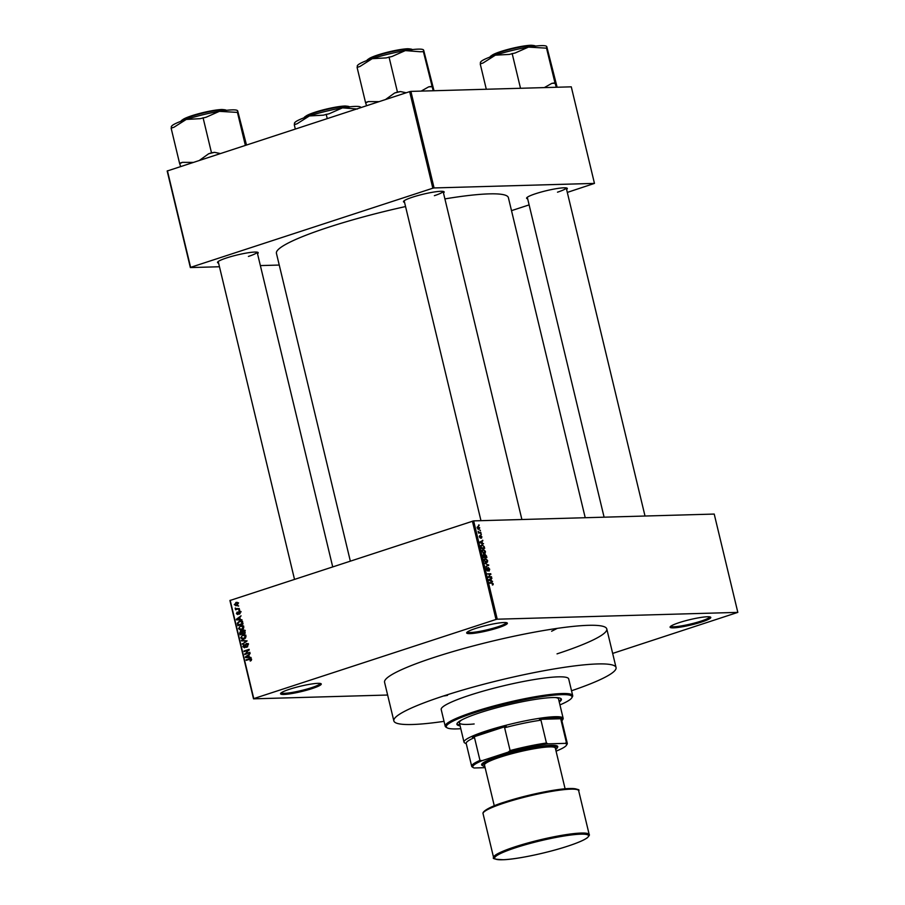 <?xml version="1.0" encoding="UTF-8"?>
<svg xmlns="http://www.w3.org/2000/svg" width="905" height="905" viewBox="0 0 905 905"><rect width="100%" height="100%" fill="white"/><g stroke="black" fill="none" stroke-linecap="round" stroke-linejoin="round"><path stroke-width="1.36" d="M289.668 689.214A20.939 2.726 -13.5 0 1 321.015 683.694A20.939 2.726 -13.5 0 1 312.157 688.569A20.939 2.726 -13.5 0 1 290.381 693.773A20.939 2.726 -13.5 0 1 280.641 693.388A20.939 2.726 -13.5 0 1 289.668 689.214M281.263 692.789A20.034 2.602 166.5 0 0 311.456 687.71A20.034 2.602 166.5 0 0 320.189 683.445M475.77 628.398A20.939 2.726 -13.5 0 1 507.117 622.889A20.939 2.726 -13.5 0 1 498.259 627.765A20.939 2.726 -13.5 0 1 476.483 632.957A20.939 2.726 -13.5 0 1 466.742 632.584A20.939 2.726 -13.5 0 1 475.77 628.398M467.365 631.973A20.034 2.602 166.5 0 0 497.558 626.905A20.034 2.602 166.5 0 0 506.291 622.629M679.191 622.629A20.939 2.726 -13.5 0 1 710.538 617.12A20.939 2.726 -13.5 0 1 701.68 621.995A20.939 2.726 -13.5 0 1 679.904 627.188A20.939 2.726 -13.5 0 1 670.164 626.814A20.939 2.726 -13.5 0 1 679.191 622.629M670.786 626.203A20.034 2.602 166.5 0 0 700.979 621.135A20.034 2.602 166.5 0 0 709.712 616.859M551.609 631.249L557.276 628.364M527.66 198.806A20.939 2.726 -13.5 0 1 526.687 197.856A20.939 2.726 -13.5 0 1 535.703 193.681A20.939 2.726 -13.5 0 1 567.062 188.161A20.939 2.726 -13.5 0 1 566.62 189.45M557.503 192.177A20.034 2.602 166.5 0 0 566.225 187.912L645.016 516.031M218.58 263.061A20.939 2.726 -13.5 0 1 217.596 262.111A20.939 2.726 -13.5 0 1 226.623 257.925A20.939 2.726 -13.5 0 1 257.97 252.416A20.939 2.726 -13.5 0 1 257.529 253.705M248.411 256.432A20.034 2.602 166.5 0 0 257.144 252.156L332.689 566.79M404.535 202.301A20.939 2.726 -13.5 0 1 403.562 201.351A20.939 2.726 -13.5 0 1 412.578 197.166A20.939 2.726 -13.5 0 1 443.925 191.656A20.939 2.726 -13.5 0 1 443.484 192.946M434.377 195.672A20.034 2.602 166.5 0 0 443.099 191.396L521.891 519.515M405.553 206.555A119.268 15.498 166.5 0 0 328.357 227.302A119.268 15.498 166.5 0 0 276.432 253.332L350.314 561.032M571.53 690.753A114.268 14.853 166.5 0 0 616.056 667.551A114.268 14.853 166.5 0 0 556.021 668.625A114.268 14.853 166.5 0 0 443.574 695.968A114.268 14.853 166.5 0 0 393.845 720.9L384.568 682.28A114.268 14.853 -13.5 0 1 434.31 657.347A114.268 14.853 -13.5 0 1 546.744 630.004A114.268 14.853 -13.5 0 1 606.78 628.93A114.268 14.853 -13.5 0 1 557.039 653.863M387.623 695.029L253.524 698.83L229.927 600.513L473.632 520.884L497.241 619.201L496.008 619.461L472.41 521.144M479.774 527.83L478.858 529.414L477.195 527.898L478.089 526.303L479.435 527.932M480.827 532.412L480.962 532.977L478.474 533.045L478.145 531.28L479.005 532.355L480.827 532.412L478.949 533.034M481.924 536.801L481.46 538.181L480.804 536.179L480.363 538.136L479.356 536.891L479.752 535.579L480.182 537.57L480.804 535.466L481.596 536.903M481.324 537.604L481.562 536.767M480.996 536.02L480.317 536.337M479.933 536.133L479.379 536.97M484.266 546.733L484.661 548.373L481.245 548.475L480.713 546.02L482.037 544.674L484.266 546.733L482.161 545.229L481.143 546.111L481.505 547.898L484.13 547.83L483.892 546.824M486.449 555.817L486.867 557.548L483.44 557.65L483.519 554.346L484.379 554.935L485.035 554.143L486.076 555.942M483.428 557.593L486.336 557.005L485.861 555.24L484.062 555.048L484.639 554.279M488.598 564.788L485.714 567.084L488.281 565.105L484.763 563.125L487.976 564.992M491.46 576.7L491.596 577.266L488.18 577.356L490.216 574.324L487.331 573.849L490.759 573.747L488.723 576.779L491.46 576.7L489.582 577.322M492.399 584.924L493.18 584.675L492.433 585.026L492.399 583.182L489.571 583.182L489.435 582.628L491.766 582.56L493.214 583.793L492.433 585.026M492.252 584.472L492.806 583.782M612.662 653.421L737.824 612.38L714.215 514.063L473.632 520.884M737.824 612.38L497.241 619.201M492.592 581.383L488.757 579.777L491.754 577.899L490.985 578.996L491.449 580.931L492.592 581.383L491.879 581.61M488.451 568.114L487.557 571.032L486.234 569.471L486.856 567.752L486.63 569.437L487.738 570.286L488.315 567.548L489.718 569.268L489.017 571.146L489.311 569.222L488.27 568.17M487.037 568.317L486.143 568.589M487.705 568.419L487.987 567.661M485.861 562.65L487.467 562.118L486.426 562.706L484.107 560.602L485.352 558.396L487.625 560.5L487.467 562.118L486.426 562.706M483.655 553.475L485.261 552.944L484.22 553.532L481.901 551.417L483.146 549.222L485.419 551.326L485.261 552.944L484.22 553.532M483.542 543.713L479.854 542.706L482.704 540.24L481.946 541.337L482.41 543.26L483.542 543.713L482.84 543.95M481.211 534.007L481.347 534.572L480.759 534.154M480.295 530.183L480.431 530.737L479.842 530.33M479.028 524.911L479.164 525.477L478.575 525.058M237.925 606.022L238.705 605.999M237.246 608.646L239.327 608.567L235.572 609.8L236.035 609.042L235.277 608.002L236.454 608.793L239.327 608.556M238.841 609.846L239.712 610.162L238.977 610.411L239.633 609.823M239.531 611.395L238.773 611.418L240.311 612.368L239.429 614.133L239.768 612.515L238.999 611.95L237.8 614.574L236.42 613.669L237.189 612.029L237.585 614.043L239.169 611.35M240.334 612.493L238.999 611.95M236.963 613.477L238.445 614.02M240.244 619.337L242.054 619.902L236.477 619.891L236.329 619.303L241.069 615.83L239.78 617.402L240.244 619.337M243.807 626.905L243.377 628.771L241.737 629.903L240.56 630.129L238.501 628.636L240.64 625.615L242.631 625.559L243.807 626.905M241.635 626L242.597 625.559L240.64 625.615L242.631 625.559M246.002 636.079L245.583 637.946L243.943 639.077L242.766 639.303L240.696 637.81L242.845 634.79L244.836 634.733L246.002 636.079M243.841 635.174L244.803 634.733L242.845 634.79L244.836 634.733M251.104 658.625L249.565 658.67L251.601 659.372L250.278 661.103L250.99 659.541L250.447 659.066L246.194 660.379L246.058 659.813L250.47 658.478M230.175 600.287L253.773 698.603L496.008 619.461M249.294 657.007L251.092 657.573L245.515 657.562L245.368 656.973L250.119 653.5L248.83 655.073L249.294 657.007M245.685 653.648L249.825 652.301L244.791 654.553L248.23 650.242L244.079 651.6L243.954 651.034L249.124 649.349L245.685 653.648L249.961 652.844M247.054 643.568L246.194 643.591L248.106 644.846L246.805 647.267L247.495 644.994L246.341 644.145L244.622 647.799L242.834 646.679L243.965 644.484L243.434 646.464L244.995 646.894L245.165 644.846L246.624 643.512M248.558 644.043L246.341 644.145M246.217 647.233L245.402 647.211M241.375 640.321L247.099 640.932L242.325 644.269L246.432 640.887L241.375 640.321M246.432 640.887L245.56 640.91L246.432 640.887M243.909 630.185L242.891 630.208L244.814 631.418L245.232 633.149L240.063 634.835L239.644 633.104L240.572 631.147L241.805 631.396L243.422 630.118M241.341 631.124L242.382 631.373M239.508 621.079L240.696 620.853L242.631 622.335L243.026 623.975L237.857 625.66L237.359 623.183L239.508 621.079L241.59 620.977M237.404 602.447L235.798 602.492L238.162 603.397L236.59 605.592L234.271 604.676L236.703 602.323M236.59 605.592L235.719 605.762M567.322 192.403L594.461 183.398L571.281 86.835L410.893 91.394L434.072 187.946L432.839 188.206L409.66 91.643L410.893 91.394M594.461 183.398L434.072 187.946M219.463 266.749L190.355 267.575L167.176 171.011L409.66 91.643M167.425 170.785L190.616 267.348L432.839 188.206M279.249 265.052L260.38 265.584M511.506 210.65L529.12 204.892M585.23 517.728L508.384 197.641A119.268 15.498 166.5 0 0 444.921 198.896M251.296 660.537L250.074 660.571M251.624 659.519L250.99 659.541M251.477 659.044L250.447 659.066M248.015 659.779L246.058 659.813M248.015 659.756L251.228 658.716M251.081 657.505L245.515 657.562M246.126 656.951L245.368 656.973M247.008 656.985L248.637 657.007L248.264 655.458L245.968 657.041L247.732 656.996M249.294 656.996L248.637 657.007M248.92 655.435L248.264 655.458M246.613 653.953L244.644 653.953M248.999 650.22L248.23 650.242M245.911 651L243.954 651.034M245.9 650.978L249.248 649.892M247.699 646.69L246.601 646.724M248.14 644.971L247.495 644.994M243.49 646.656L242.834 646.679M245.572 646.871L244.995 646.894M245.753 644.824L245.165 644.846M247.122 644.79L248.151 643.534M243.196 643.67L242.189 643.693M247.076 640.853L241.511 640.898M243.841 639.111L243.185 638.704M241.364 637.787L240.696 637.81M246.036 636.26L242.959 635.355L241.85 635.977L241.307 637.606L243.818 638.511L242.811 638.715L244.825 638.659M245.063 638.478L243.818 638.511L245.402 636.283M245.832 635.118L242.959 635.355M242.348 631.939L240.798 631.667L239.644 633.104M243.762 631.339L244.848 630.163M244.701 631.023L243.026 630.774L242.676 633.376L245.221 633.127M240.3 633.104L240.526 634.077L243.988 633.342M240.526 634.077L242.076 633.579L240.798 631.667M244.033 633.523L242.076 633.579M242.676 633.376L244.486 632.787L243.999 631.045L243.026 630.774M245.142 632.765L244.486 632.787M244.859 631.588L244.203 631.6M241.635 629.937L240.979 629.529M239.158 628.613L238.501 628.636M243.841 627.086L240.753 626.181L239.644 626.792L239.101 628.432L241.612 629.337L240.606 629.541L242.619 629.484M242.857 629.303L241.612 629.337L243.196 627.108M243.626 625.943L240.753 626.181M237.992 623.16L237.359 623.183M240.504 621.452L241.465 621.022M242.223 621.407L239.644 621.633L238.004 623.081L238.332 624.903L243.026 623.952M238.332 624.903L242.291 623.613L240.956 621.452L239.644 621.633M242.936 623.59L242.291 623.613M242.698 622.583L242.042 622.606M242.031 619.846L236.477 619.891M237.087 619.28L236.329 619.303M237.97 619.314L239.599 619.348L239.225 617.787L236.929 619.382L238.682 619.325M240.244 619.325L239.599 619.348M239.87 617.776L239.225 617.787M240.13 613.567L239.237 613.59M240.142 611.916L239.327 611.938M237.008 613.658L236.42 613.669M238.535 613.748L237.857 613.76M239.87 613.002L240.73 611.361M236.035 609.042L237.992 608.986L235.436 609.246M237.992 608.986L237.167 608.545M235.967 608.579L235.209 608.601M239.203 608.59L236.454 608.793M234.859 604.653L234.271 604.676M236.85 602.9L237.54 602.515M234.802 604.517L236.454 605.038L237.619 603.567L235.967 603.047L234.802 604.517M237.721 605.117L235.775 605.162L237.664 605.004M238.592 602.854L235.967 603.047M238.185 603.544L237.619 603.567M489.662 579.211L491.89 578.487M488.938 579.664L490.985 578.996M490.77 581.146L491.449 580.931M489.888 580.263L491.008 580.75L490.634 579.2L489.186 580.49M490.34 580.965L491.008 580.75M488.768 579.811L490.634 579.2M488.87 574.37L490.759 573.747M489.899 574.675L490.895 574.347M488.089 576.994L488.723 576.779M486.143 568.6L486.833 568.374M486.279 566.134L488.734 565.331M484.13 560.704L486.652 562.084L485.431 562.491M485.363 562.446L487.218 560.512L485.476 558.951L484.503 560.58M484.062 559.437L485.476 558.951M483.338 557.197L484.729 557.05L484.311 555.41L482.919 555.15L483.496 554.98M483.406 557.48L484.729 557.05M483.711 554.912L483.711 557.073M484.447 557.616L486.336 557.005M484.492 556.055L485.137 557.039M485.171 554.708L484.865 555.93M484.085 555.059L484.933 554.788M481.935 551.53L484.447 552.91L483.236 553.306M483.168 553.272L485.012 551.337L483.27 549.776L482.308 551.405M481.867 550.263L483.27 549.776M482.241 548.441L484.13 547.83M480.736 546.247L482.161 545.229M480.612 541.552L482.851 540.817M479.899 542.005L481.946 541.337M481.731 543.486L482.41 543.26M480.838 542.593L481.958 543.091L481.584 541.529L480.148 542.819M481.302 543.305L481.958 543.091M479.718 542.14L481.584 541.529M479.277 536.348L479.865 536.156L479.277 536.348M478.417 532.819L479.537 532.445M478.247 526.868L477.557 527.898L478.722 528.859L479.412 527.819L478.247 526.868L477.229 528.011M477.919 529.12L479.412 527.819M444.061 695.956L447.5 695.391L444.061 695.956M559.256 702.02A53.712 6.98 166.5 0 0 561.394 699.237A53.712 6.98 166.5 0 0 533.169 699.746A53.712 6.98 166.5 0 0 480.306 712.597A53.712 6.98 166.5 0 0 456.923 724.317A53.712 6.98 166.5 0 0 460.102 725.821M456.935 723.853A53.712 6.98 166.5 0 0 459.887 724.939M559.946 704.905A64.64 8.405 166.5 0 0 571.734 697.891A64.64 8.405 166.5 0 0 541.665 696.726A64.64 8.405 166.5 0 0 474.446 712.767A64.64 8.405 166.5 0 0 447.104 727.812A64.64 8.405 166.5 0 0 460.792 728.706M447.104 727.812L446.018 727.156A65.556 8.518 -13.5 0 1 445.203 726.206A65.556 8.518 -13.5 0 1 473.745 711.907A65.556 8.518 -13.5 0 1 538.249 696.217A65.556 8.518 -13.5 0 1 572.695 695.606A65.556 8.518 -13.5 0 1 572.401 696.816L571.734 697.891M572.695 695.606L568.691 678.92A65.556 8.518 166.5 0 0 534.244 679.542A65.556 8.518 166.5 0 0 469.74 695.221A65.556 8.518 166.5 0 0 441.199 709.531L445.203 726.206M474.163 723.966A50.985 6.629 -13.5 0 1 459.378 722.801A50.985 6.629 -13.5 0 1 461.731 719.95M555.127 697.529A50.985 6.629 -13.5 0 1 558.532 698.999L563.159 718.31A50.985 6.629 -13.5 0 1 562.933 719.26L561.915 720.9M393.845 720.9A114.268 14.853 166.5 0 0 444.038 721.353M559.041 701.137A53.712 6.98 166.5 0 0 561.179 698.83M295.302 129.008L294.261 124.675L297.112 123.747L309.386 115.942L323.345 115.173L329.25 113.725L342.497 107.865L357.418 109.019M294.589 123.51L294.476 125.094M327.237 118.578L326.196 114.245M360.643 107.095L360.428 106.971A34.096 4.434 166.5 0 0 342.497 107.865A34.096 4.434 166.5 0 0 309.386 115.942A34.096 4.434 -13.5 0 0 294.702 122.752L294.363 123.284M556.055 751.093L557.129 750.731A48.259 6.267 166.5 0 0 566.406 745.301A48.259 6.267 166.5 0 0 565.218 743.367L566.383 742.451A49.164 6.392 -13.5 0 1 567.288 743.31L561.813 720.493A49.164 6.392 166.5 0 0 560.908 719.622L561.926 718.706A50.08 6.505 166.5 0 0 554.414 717.823A50.08 6.505 166.5 0 0 539.516 719.351L540.964 720.188A49.164 6.392 166.5 0 0 504.617 727.744L506.268 726.263A50.08 6.505 166.5 0 0 472.421 737.315L474.492 737.586A49.164 6.392 166.5 0 0 466.199 743.446L471.675 766.275A49.164 6.392 -13.5 0 1 479.978 760.404L482.263 760.607A48.259 6.267 166.5 0 0 473.372 767.644A48.259 6.267 166.5 0 0 474.175 767.983L485.125 767.666M466.301 743.853L465.668 743.48A50.08 6.505 166.5 0 0 465.724 743.514L464.638 742.858A50.985 6.629 -13.5 0 1 464.005 742.123A50.985 6.629 -13.5 0 1 498.553 727.269A50.985 6.629 -13.5 0 1 554.946 716.703A50.985 6.629 -13.5 0 1 563.159 718.31M561.926 718.706L539.516 719.351M506.268 726.263L472.421 737.315M540.964 720.188L546.439 743.016L548.023 743.853A48.259 6.267 166.5 0 0 508.225 752.123L482.263 760.607M565.218 743.367L548.023 743.853M560.908 719.622L566.383 742.451M508.225 752.123L510.103 750.562A49.164 6.392 -13.5 0 1 546.439 743.016M504.617 727.744L510.103 750.562M474.492 737.586L479.978 760.404M473.372 767.644L472.286 766.988A49.164 6.392 -13.5 0 1 471.675 766.275M567.288 743.31A49.164 6.392 -13.5 0 1 567.073 744.227L566.406 745.301M555.67 749.521A38.236 4.966 166.5 0 0 556.926 748.333A38.236 4.966 166.5 0 0 539.131 747.643A38.236 4.966 166.5 0 0 499.368 757.134A38.236 4.966 166.5 0 0 483.202 766.037A38.236 4.966 166.5 0 0 484.854 766.524M483.202 766.037L482.116 765.381A39.153 5.091 -13.5 0 1 498.666 756.263A39.153 5.091 -13.5 0 1 539.38 746.557A39.153 5.091 -13.5 0 1 557.593 747.259L556.926 748.333M494.277 805.801L484.492 765.053A36.415 4.729 -13.5 0 1 500.352 757.1A36.415 4.729 -13.5 0 1 536.19 748.39A36.415 4.729 -13.5 0 1 555.319 748.05L565.105 788.798M237.676 110.84L237.302 110.467A34.096 4.434 166.5 0 0 232.223 109.878A34.096 4.434 166.5 0 0 219.361 111.349L237.551 112.412L237.676 110.84L246.477 144.958M245.346 145.332L237.348 111.994M206.125 117.22L219.361 111.349A34.096 4.434 166.5 0 0 186.26 119.437L200.22 118.668L206.125 117.22M220.243 153.533L214.553 152.334L211.499 152.843L203.071 117.729M211.499 152.843L208.648 153.771L199.553 160.298M193.093 162.402L182.414 162.346L179.563 163.273L171.136 128.171L173.986 127.232L186.26 119.437A34.096 4.434 166.5 0 0 171.565 126.248L171.237 126.779M179.563 163.273L180.627 166.475M171.464 127.005L171.339 128.589M182.414 162.346A37.739 4.91 166.5 0 0 179.778 163.692M214.553 152.334A37.739 4.91 166.5 0 0 208.648 153.771M556.315 87.265L555.07 83.271A37.739 4.91 166.5 0 0 553.543 83.294A37.739 4.91 166.5 0 0 551.812 83.373L544.324 87.604M486.302 89.244L480.227 63.916L483.066 62.988L495.352 55.182L509.311 54.413L515.216 52.965L528.452 47.105L546.643 48.169L546.767 46.585L557.129 87.242M480.555 62.75L480.431 64.334M480.329 62.524L480.657 61.992A34.096 4.434 -13.5 0 1 495.352 55.182A34.096 4.434 166.5 0 1 528.452 47.105A34.096 4.434 166.5 0 1 546.382 46.212L546.767 46.585M555.07 83.271L546.439 47.75M554.867 82.853L551.812 83.373M520.511 88.283L512.151 53.486M524.006 88.181L522.864 88.215M423.631 50.08L423.257 49.707A34.096 4.434 166.5 0 0 418.189 49.13A34.096 4.434 166.5 0 0 405.327 50.601L420.248 51.755L423.517 51.653L423.631 50.08L434.004 90.738M433.19 90.76L423.302 51.234M431.73 86.348L428.676 86.857L421.187 91.1M392.08 56.461L405.327 50.601A34.096 4.434 166.5 0 0 372.215 58.678L386.186 57.909L392.08 56.461M406.198 92.774L400.519 91.575L397.453 92.084L389.026 56.97M397.453 92.084L394.614 93.011L385.507 99.539M379.048 101.643L368.369 101.586L365.53 102.525L357.09 67.411L359.941 66.472L372.215 58.678A34.096 4.434 166.5 0 0 357.532 65.488L357.192 66.02M365.53 102.525L366.582 105.715M357.418 66.246L357.305 67.83M368.369 101.586A37.739 4.91 166.5 0 0 365.733 102.944M400.519 91.575A37.739 4.91 166.5 0 0 394.614 93.011M431.945 86.767A37.739 4.91 166.5 0 0 428.676 86.857M245.696 645.887L245.131 645.899M246.499 641.351L245.674 641.374M242.472 632.516L241.827 632.527M238.128 624.077L237.483 624.099M238.615 613.036L237.913 613.058M489.877 583.171L491.766 582.56M488.813 580.015L489.797 579.686M479.774 542.344L480.759 542.027M348.991 106.914A22.761 2.964 166.5 0 0 345.45 106.405A22.761 2.964 166.5 0 0 321.128 110.885A22.761 2.964 166.5 0 0 304.861 117.503M305.245 116.994A22.218 2.885 -13.5 0 1 320.709 110.523A22.218 2.885 -13.5 0 1 344.873 106.032M483.055 813.674L493.598 857.555A49.164 6.392 -13.5 0 1 515.002 846.831A49.164 6.392 -13.5 0 1 563.374 835.066A49.164 6.392 -13.5 0 1 589.212 834.602L578.668 790.721A49.164 6.392 166.5 0 0 552.842 791.174A49.164 6.392 166.5 0 0 504.458 802.939A49.164 6.392 166.5 0 0 483.055 813.674C481.913 811.378 490.996 806.163 504.662 802.068C524.64 795.45 554.595 789.103 568.623 788.549C576.87 788.866 580.218 789.59 578.668 790.721M515.703 847.691A48.259 6.267 166.5 0 0 502.467 859.75A48.259 6.267 166.5 0 0 567.526 846.232A48.259 6.267 166.5 0 0 580.761 834.172A48.259 6.267 166.5 0 0 515.703 847.691M504.741 802.056A48.259 6.267 -13.5 0 1 577.401 789.703M225.854 110.41A22.761 2.964 166.5 0 0 222.313 109.901A22.761 2.964 166.5 0 0 198.003 114.381A22.761 2.964 166.5 0 0 181.735 120.999M182.12 120.478A22.218 2.885 -13.5 0 1 197.573 114.007A22.218 2.885 -13.5 0 1 221.748 109.516M534.946 46.155A22.761 2.964 166.5 0 0 531.405 45.646A22.761 2.964 166.5 0 0 507.083 50.137A22.761 2.964 166.5 0 0 490.827 56.743M491.2 56.234A22.218 2.885 -13.5 0 1 506.664 49.764A22.218 2.885 -13.5 0 1 530.839 45.273M411.82 49.651A22.761 2.964 166.5 0 0 408.279 49.142A22.761 2.964 166.5 0 0 383.958 53.621A22.761 2.964 166.5 0 0 367.702 60.239M368.075 59.719A22.218 2.885 -13.5 0 1 383.539 53.259A22.218 2.885 -13.5 0 1 407.702 48.757M241.069 631.622L243.026 631.566M243.355 630.706L245.312 630.649M240.685 621.441L242.642 621.384M239.169 611.916L241.126 611.859M237.472 614.065L239.429 614.009M485.114 559.019L484.085 559.347M482.908 549.844L481.89 550.172M481.72 545.296L480.747 545.613M480.928 536.032L480.317 536.235M477.942 526.914L477.139 527.174M479.028 528.814L477.964 529.154M616.056 667.551L606.78 628.93M304.849 117.752C303.039 117.707 305.211 116.281 311.377 113.487C323.583 109.301 334.782 106.813 344.986 106.009C348.606 106.247 349.975 106.62 349.115 107.129M218.207 261.511L294.487 579.268M527.287 197.267L604.099 517.185M480.974 520.68L404.162 200.752M464.005 742.123L459.378 722.801M493.598 857.555C492.094 858.698 495.431 859.422 503.644 859.727C517.671 859.173 547.627 852.827 567.605 846.209C577.481 842.974 584.076 840.145 587.379 837.725C589.189 835.779 589.8 834.738 589.212 834.602M225.99 110.625C226.85 110.116 225.481 109.731 221.861 109.505C211.657 110.297 200.446 112.797 188.24 116.983C182.086 119.777 179.914 121.191 181.724 121.247M490.804 56.992C488.994 56.947 491.166 55.522 497.331 52.728C509.538 48.542 520.737 46.053 530.941 45.25C534.561 45.488 535.941 45.861 535.07 46.37M411.945 49.866C412.816 49.356 411.436 48.983 407.816 48.746C397.612 49.537 386.412 52.038 374.206 56.223C368.041 59.017 365.869 60.443 367.679 60.488"/></g></svg>
